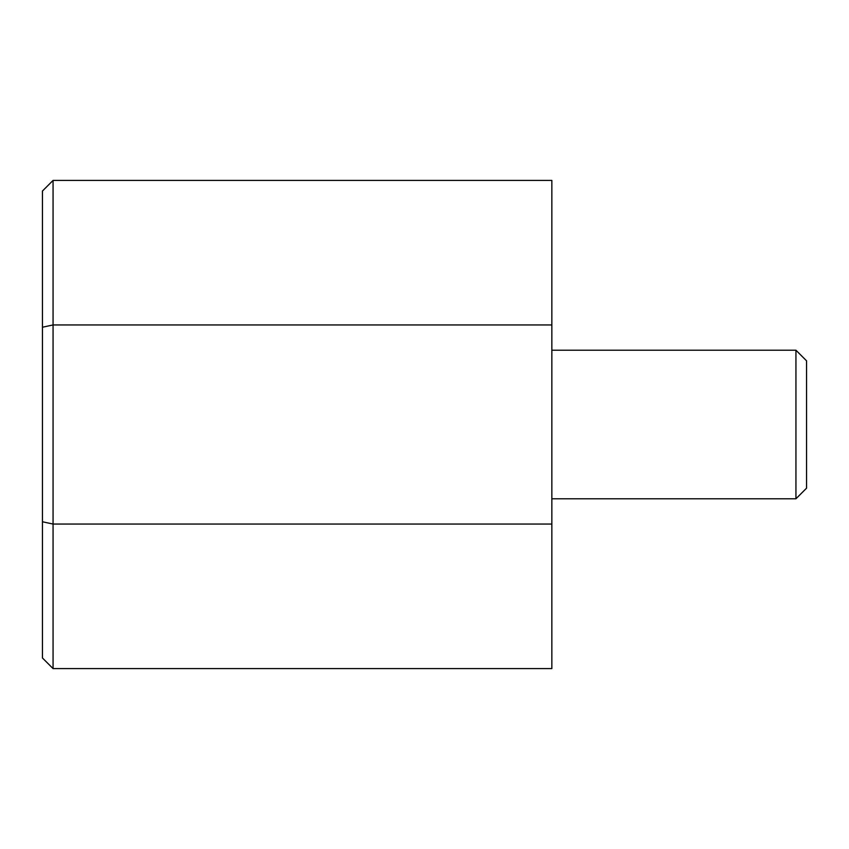 <?xml version="1.0" encoding="UTF-8"?>
<svg xmlns="http://www.w3.org/2000/svg" width="849" height="849" viewBox="0 0 849 849"><rect width="100%" height="100%" fill="white"/><g stroke="black" fill="none" stroke-linecap="round" stroke-linejoin="round"><path stroke-width="1.27" d="M551.85 324.944L551.85 668.587L53.062 668.587L53.062 180.412L551.85 180.412L551.85 324.944L53.062 324.944L42.45 327.236L42.45 657.975L53.062 668.587M551.85 524.056L53.062 524.056L42.45 521.764M42.45 327.236L42.45 191.025L53.062 180.412M795.938 498.788L806.55 488.175L806.55 360.825L795.938 350.213L795.938 498.788L551.85 498.788M551.85 350.213L795.938 350.213"/></g></svg>
